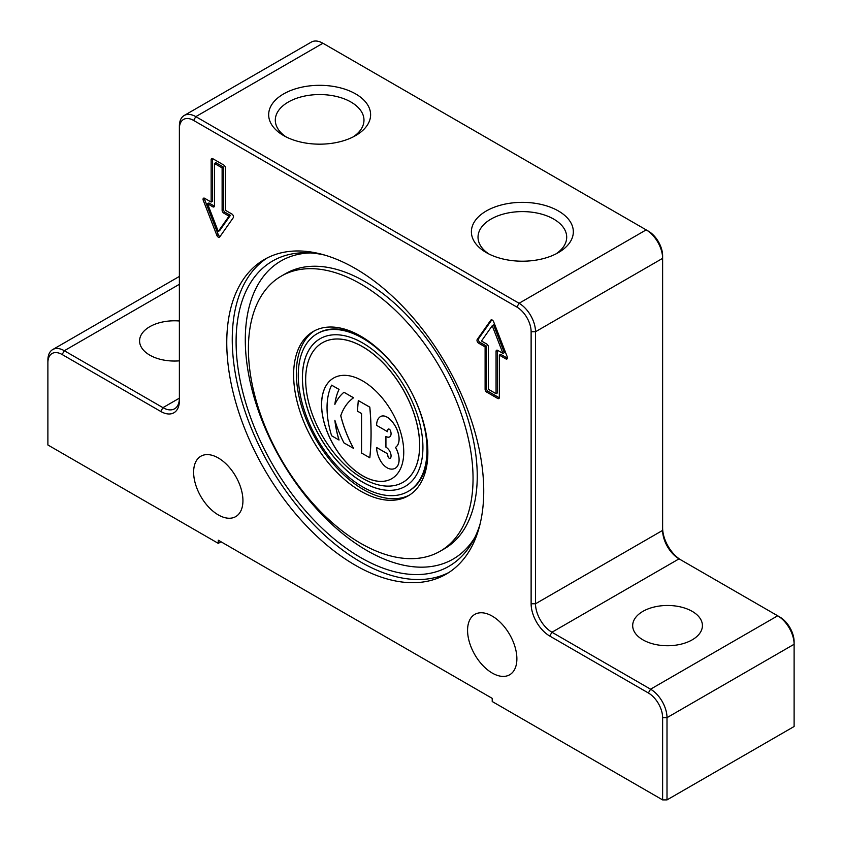 <?xml version="1.0" encoding="UTF-8"?>
<svg xmlns="http://www.w3.org/2000/svg" width="842" height="842" viewBox="0 0 842 842"><rect width="100%" height="100%" fill="white"/><g stroke="black" fill="none" stroke-linecap="round" stroke-linejoin="round"><path stroke-width="1.26" d="M448.797 572.539A181.704 104.903 60 0 1 360.734 562.024A181.704 104.903 60 0 1 242.791 404.402A181.704 104.903 60 0 1 267.188 257.968M480.014 524.303A176.273 101.777 60 0 1 473.004 541.006A176.273 101.777 60 0 1 272.598 464.552A176.273 101.777 60 0 1 306.583 252.768A176.273 101.777 60 0 1 324.57 255.052M409.538 495.043A94.914 54.804 60 0 1 316.013 439.482A94.914 54.804 60 0 1 314.666 330.706M317.129 333.716A91.041 52.562 60 0 1 408.17 386.278A91.041 52.562 60 0 1 408.17 491.402A91.041 52.562 60 0 1 362.649 486.897A91.041 52.562 60 0 1 303.173 406.665A91.041 52.562 60 0 1 317.129 333.716L317.95 333.243A91.041 52.562 60 0 1 362.113 336.979M427.831 450.807A91.041 52.562 60 0 1 408.991 490.928L408.17 491.402M427.852 452.417A94.914 54.804 60 0 1 408.191 495.864A94.914 54.804 60 0 1 313.277 441.071A94.914 54.804 60 0 1 313.277 331.464A94.914 54.804 60 0 1 386.415 356.892A94.914 54.804 60 0 1 427.852 452.417M473.046 478.509A158.843 91.704 60 0 1 440.155 551.226A158.843 91.704 60 0 1 281.312 459.522A158.843 91.704 60 0 1 281.312 276.102A158.843 91.704 60 0 1 403.718 318.665A158.843 91.704 60 0 1 473.046 478.509M207.542 203.753L218.278 231.445L229.024 216.152L223.761 213.121A2.326 1.347 60 0 1 222.12 210.268L222.12 167.884L214.447 163.453L214.447 205.837A2.326 1.347 60 0 1 213.963 206.911A2.326 1.347 60 0 1 212.805 206.795L207.542 203.753L208.911 202.964L214.173 205.995A2.326 1.347 60 0 0 214.426 206.122M214.447 163.453L215.815 162.664L223.488 167.095L223.488 209.479A2.326 1.347 60 0 0 225.13 212.331L230.392 215.363L219.646 230.645L218.278 231.445M229.024 216.152L230.392 215.363M222.12 167.884L223.488 167.095M223.761 165.032A2.326 1.347 60 0 1 225.403 167.884L225.403 210.268L231.866 214.005A2.326 1.347 60 0 1 233.297 217.678L219.699 237.002A2.326 1.347 60 0 1 219.446 237.244A2.326 1.347 60 0 1 216.857 235.36L203.269 200.333A2.326 1.347 60 0 1 203.532 198.196A2.326 1.347 60 0 1 204.69 198.312L211.153 202.048L211.153 159.654A2.326 1.347 60 0 1 211.637 158.591A2.326 1.347 60 0 1 212.805 158.706L223.761 165.032M212.542 158.58A2.326 1.347 -120 0 0 212.531 158.864L212.531 201.259L211.153 202.048M204.438 198.186A2.326 1.347 -120 0 0 204.638 199.543L218.225 234.571A2.326 1.347 -120 0 0 220.046 236.518M496.064 393.709L496.064 351.325A2.326 1.347 60 0 1 496.538 350.261A2.326 1.347 60 0 1 497.706 350.377L502.969 353.419L492.223 325.728L481.487 341.01L486.75 344.052A2.326 1.347 60 0 1 488.392 346.893L488.392 389.288L496.064 393.709L497.433 392.919L497.433 350.535A2.326 1.347 60 0 1 497.454 350.251M502.969 353.419L504.337 352.63L493.591 324.938L492.223 325.728M486.75 392.13A2.326 1.347 60 0 1 485.108 389.288L485.108 346.893L478.635 343.168A2.326 1.347 60 0 1 477.214 339.494L490.802 320.16A2.326 1.347 60 0 1 491.065 319.918A2.326 1.347 60 0 1 493.654 321.802L507.242 356.829A2.326 1.347 60 0 1 506.979 358.966A2.326 1.347 60 0 1 505.81 358.86L499.348 355.124L499.348 397.508A2.326 1.347 60 0 1 498.864 398.571A2.326 1.347 60 0 1 497.706 398.455L486.75 392.13L488.118 391.341L499.074 397.666A2.326 1.347 -120 0 0 499.327 397.792M491.823 319.865L478.582 338.705A2.326 1.347 -120 0 0 480.003 342.368L486.476 346.104L486.476 388.499A2.326 1.347 -120 0 0 488.118 391.341M499.348 355.124L500.716 354.335L507.189 358.06A2.326 1.347 -120 0 0 507.442 358.187M485.108 346.893L486.476 346.104M221.014 541.785L218.278 543.364L47.889 444.986L47.889 362.744A20.145 11.63 60 0 1 62.129 354.514L160.748 411.454A26.344 15.209 -120 0 0 179.378 400.697L179.378 128.658A20.145 11.63 60 0 1 193.628 120.438L516.883 307.067A20.145 11.63 60 0 1 531.123 331.737L531.123 603.777A26.344 15.209 -120 0 0 549.752 636.047L648.372 692.977A20.145 11.63 60 0 1 662.622 717.658L662.622 799.9L667.001 799.9L667.001 717.658A23.25 13.419 -120 0 0 650.571 689.188L551.942 632.247A23.25 13.419 60 0 1 535.512 603.777L535.512 331.737A23.25 13.419 -120 0 0 519.072 303.267L195.818 116.638A23.25 13.419 -120 0 0 184.198 115.491A23.25 13.419 -120 0 0 179.378 126.132L179.378 128.658M218.278 543.364L218.278 540.196L492.223 698.365L492.223 701.523L662.622 799.9M355.25 565.192A181.704 104.903 60 0 1 236.549 405.076A181.704 104.903 60 0 1 264.409 259.473A181.704 104.903 60 0 1 446.102 364.375A181.704 104.903 60 0 1 446.102 574.191A181.704 104.903 60 0 1 355.25 565.192M492.223 673.053A34.869 20.134 60 0 1 469.447 642.33A34.869 20.134 60 0 1 474.793 614.386A34.869 20.134 60 0 1 509.663 634.521A34.869 20.134 60 0 1 509.663 674.779A34.869 20.134 60 0 1 492.223 673.053M218.278 514.894A34.869 20.134 60 0 1 195.502 484.171A34.869 20.134 60 0 1 200.849 456.227A34.869 20.134 60 0 1 235.718 476.362A34.869 20.134 60 0 1 235.718 516.62A34.869 20.134 60 0 1 218.278 514.894M184.198 115.491L311.308 42.1A23.25 13.419 60 0 1 322.928 43.247L646.182 229.877A23.25 13.419 60 0 1 662.622 258.347L662.622 255.821A20.145 11.63 -120 0 0 648.372 231.15L646.182 229.877L519.072 303.267L516.883 307.067M531.123 331.737L535.512 331.737L662.622 258.347L662.622 530.397A23.25 13.419 -120 0 0 679.052 558.856L777.682 615.797A23.25 13.419 60 0 1 794.111 644.267L794.111 641.741A20.145 11.63 -120 0 0 779.871 617.06L777.682 615.797L650.571 689.188L648.372 692.977M681.21 560.109A26.344 15.209 60 0 1 662.622 527.86M662.622 717.658L667.001 717.658L794.111 644.267L794.111 726.509L667.001 799.9M642.899 639.836A34.869 20.134 180 0 1 632.679 625.606A34.869 20.134 180 0 1 654.213 607.008A34.869 20.134 180 0 1 692.208 611.366A34.869 20.134 180 0 1 702.417 625.606A34.869 20.134 180 0 1 680.894 644.204A34.869 20.134 180 0 1 642.899 639.836M486.318 252.589L486.318 252.589A50.973 29.428 180 0 1 486.318 210.974A50.973 29.428 180 0 1 558.404 210.974A50.973 29.428 180 0 1 558.404 252.589A50.973 29.428 180 0 1 486.318 252.589L486.318 252.589M283.596 135.551L283.596 135.551A50.973 29.428 180 0 1 283.596 93.936A50.973 29.428 180 0 1 355.682 93.936A50.973 29.428 180 0 1 355.682 135.551A50.973 29.428 180 0 1 283.596 135.551L283.596 135.551M160.748 411.454L162.948 407.654L179.378 398.171A23.25 13.419 60 0 1 174.568 408.812A23.25 13.419 60 0 1 162.948 407.654L64.318 350.725A23.25 13.419 -120 0 0 52.699 349.567A23.25 13.419 -120 0 0 47.889 360.208L47.889 362.744M179.378 360.839A34.869 20.134 180 0 1 149.792 355.145A34.869 20.134 180 0 1 139.583 340.915A34.869 20.134 180 0 1 179.378 320.991M555.899 253.947A44.342 25.597 0 0 0 566.698 237.191A44.342 25.597 0 0 0 522.356 211.595A44.342 25.597 0 0 0 478.024 237.191A44.342 25.597 0 0 0 488.823 253.947M353.177 136.899A44.342 25.597 0 0 0 363.976 120.153A44.342 25.597 0 0 0 319.644 94.557A44.342 25.597 0 0 0 275.302 120.153A44.342 25.597 0 0 0 286.101 136.899M362.649 478.361A80.579 46.521 -120 0 0 402.939 482.35A80.579 46.521 -120 0 0 402.939 389.299A80.579 46.521 -120 0 0 322.36 342.778A80.579 46.521 -120 0 0 310.003 407.349A80.579 46.521 -120 0 0 362.649 478.361M362.649 475.825A58.109 33.554 60 0 1 324.686 424.621A58.109 33.554 60 0 1 333.59 378.047A58.109 33.554 60 0 1 391.709 411.601A58.109 33.554 60 0 1 391.709 478.709A58.109 33.554 60 0 1 362.649 475.825M362.649 482.15A85.231 49.204 60 0 1 306.972 407.044A85.231 49.204 60 0 1 320.034 338.747A85.231 49.204 60 0 1 405.265 387.952A85.231 49.204 60 0 1 405.265 486.371A85.231 49.204 60 0 1 362.649 482.15M320.065 338.737A85.231 49.204 -120 0 0 307.035 407.033A85.231 49.204 -120 0 0 362.702 482.119A85.231 49.204 -120 0 0 405.297 486.36M402.971 482.329A80.579 46.521 -120 0 0 402.992 482.319A80.579 46.521 -120 0 0 402.992 389.267A80.579 46.521 -120 0 0 322.412 342.747A80.579 46.521 -120 0 0 322.381 342.757M333.621 378.037A58.109 33.554 -120 0 0 324.749 424.61A58.109 33.554 -120 0 0 362.702 475.793A58.109 33.554 -120 0 0 391.73 478.688M358.282 400.55L369.827 407.149A271.198 156.57 60 0 1 369.827 457.764L361.555 453.049L361.555 413.506L357.44 411.138L358.282 400.55L369.775 407.181A271.198 156.57 60 0 1 369.775 457.795M385.931 436.44L385.994 436.409A6.978 4.031 -120 0 0 389.646 436.893A6.978 4.031 -120 0 0 390.509 430.757A1.937 1.116 -120 0 0 388.32 429.115A1.937 1.116 -120 0 0 388.036 429.431A7.746 4.473 -120 0 0 387.583 431.693L376.616 425.368A19.366 11.188 60 0 1 380.373 416.664A13.177 7.61 60 0 1 380.552 416.558A13.177 7.61 60 0 1 390.12 419.495A18.598 10.736 60 0 1 395.519 447.355A18.598 10.736 60 0 1 395.203 468.268A18.598 10.736 60 0 1 390.12 468.973A13.177 7.61 60 0 1 380.373 460.553A19.366 11.188 60 0 1 376.616 447.512L387.583 453.838A7.746 4.473 -120 0 0 388.036 456.638A1.937 1.116 -120 0 0 390.256 458.406A1.937 1.116 -120 0 0 390.509 458.164A6.978 4.031 -120 0 0 385.931 447.197L385.931 436.44A6.978 4.031 -120 0 0 389.614 436.903M388.351 429.094A1.937 1.116 -120 0 0 388.088 429.399A7.746 4.473 -120 0 0 387.636 431.662L387.583 431.693M380.552 416.558L380.605 416.527A13.177 7.61 60 0 1 380.605 416.527A13.177 7.61 60 0 1 390.172 419.463A18.598 10.736 60 0 1 395.582 447.323A18.598 10.736 60 0 1 395.256 468.236A18.598 10.736 60 0 1 395.235 468.247L395.256 468.236M376.616 447.512L387.636 453.806A7.746 4.473 -120 0 0 388.088 456.606A1.937 1.116 -120 0 0 390.288 458.385M343.936 392.267L353.577 397.771A87.168 50.331 -120 0 0 340.789 415.695A87.168 50.331 -120 0 0 353.577 448.386L343.936 442.881A87.168 50.331 60 0 1 334.863 420.242A77.485 44.731 -120 0 0 339.01 440.029L331.611 435.767A77.485 44.731 60 0 1 331.611 385.152L339.01 389.425A77.485 44.731 -120 0 0 334.863 404.423A87.168 50.331 60 0 1 343.936 392.267L353.524 397.803A87.168 50.331 -120 0 0 340.736 415.727A87.168 50.331 -120 0 0 353.524 448.418M334.948 420.537A77.485 44.731 -120 0 0 339.063 439.998L339.01 440.029M331.611 385.152L339.063 389.393A77.485 44.731 -120 0 0 334.927 404.276M281.312 276.102L285.501 273.682A158.843 91.704 60 0 1 407.907 316.245A158.843 91.704 60 0 1 477.246 476.088A158.843 91.704 60 0 1 444.344 548.805L440.155 551.226M474.772 537.606A172.136 99.388 60 0 1 280.944 459.732A172.136 99.388 60 0 1 310.414 252.937M212.805 206.795L214.173 205.995M223.761 213.121L225.13 212.331M222.12 210.268L223.488 209.479M211.153 159.654L212.531 158.864M203.269 200.333L204.638 199.543M216.857 235.36L218.225 234.571M496.064 351.325L497.433 350.535M485.108 389.288L486.476 388.499M497.706 398.455L499.074 397.666M505.81 358.86L507.189 358.06M490.802 320.16L491.402 319.813M477.214 339.494L478.582 338.705M478.635 343.168L480.003 342.368M549.752 636.047L551.942 632.247L679.052 558.856M662.622 530.397L535.512 603.777L531.123 603.777M322.928 43.247L195.818 116.638L193.628 120.438M179.378 284.291L64.318 350.725L62.129 354.514M52.699 349.567L179.378 276.429"/></g></svg>
